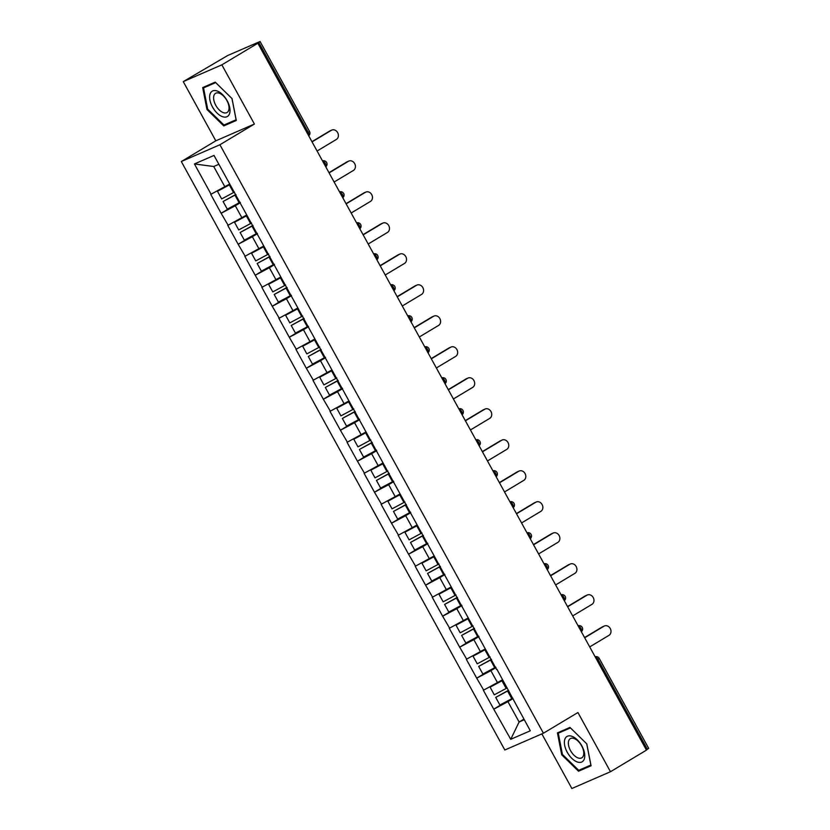<?xml version="1.0" encoding="UTF-8"?>
<svg xmlns="http://www.w3.org/2000/svg" width="830" height="830" viewBox="0 0 830 830"><rect width="100%" height="100%" fill="white"/><g stroke="black" fill="none" stroke-linecap="round" stroke-linejoin="round"><path stroke-width="1.25" d="M541.855 733.896L571.87 788.5L610.475 771.724L646.456 750.133L257.84 43.253L221.859 64.844L183.264 81.62L215.81 140.82L181.314 161.528L504.827 749.998L543.422 733.222L219.909 144.752L181.314 161.528M183.264 81.62L227.71 55.506L260.081 41.5L309.559 131.503L308.262 132.406L258.784 42.403L256.148 43.99L257.84 43.253M523.896 719.133L519.113 721.996L510.73 739.312L530.308 730.794L496.89 669.239M510.73 739.312L493.736 709.152L506.269 701.63M502.326 679.895L483.361 690.28L493.736 709.152M483.703 690.135L476.7 678.162L489.233 670.64M485.291 648.894L466.325 659.29L476.7 678.162M466.657 659.145L459.664 647.172L472.197 639.65M468.245 617.904L449.279 628.3L459.664 647.172M449.621 628.154L442.618 616.182L455.162 608.66M451.209 586.914L432.243 597.299L442.618 616.182M432.586 597.154L425.583 585.181L438.115 577.659M434.173 555.913L415.208 566.309L425.583 585.181M415.54 566.164L408.547 554.191L421.08 546.669M417.127 524.923L398.172 535.319L408.547 554.191M398.504 535.174L391.501 523.201L404.044 515.679M400.091 493.933L381.126 504.329L391.501 523.201M381.468 504.173L374.465 492.2L386.998 484.679M383.055 462.943L364.09 473.328L374.465 492.2M364.432 473.183L357.429 461.21L369.962 453.688M366.02 431.942L347.054 442.338L357.429 461.21M347.386 442.193L340.393 430.22L352.926 422.698M348.974 400.952L330.008 411.348L340.393 430.22M330.35 411.203L323.347 399.23L335.891 391.698M331.938 369.962L312.972 380.348L323.347 399.23M313.315 380.202L306.312 368.23L318.845 360.708M314.902 338.962L295.937 349.357L306.312 368.23M296.269 349.212L289.276 337.239L301.809 329.718M297.856 307.971L278.901 318.367L289.276 337.239M279.233 318.222L272.23 306.249L284.773 298.727M280.82 276.981L261.855 287.367L272.23 306.249M262.197 287.221L255.194 275.249L267.727 267.727M263.784 245.981L244.819 256.377L255.194 275.249M245.161 256.231L238.158 244.259L250.691 236.737M246.749 214.991L227.783 225.387L238.158 244.259M228.115 225.241L221.122 213.269L233.655 205.747M229.703 184.001L210.747 194.396L221.122 213.269M211.079 194.241L194.428 163.946L214.005 155.438L496.62 669.509M495.977 667.579L490.872 670.64L497.544 682.758M490.872 670.64L477.032 678.017M478.941 636.589L473.837 639.65L480.497 651.768M473.837 639.65L459.996 647.027M461.895 605.599L456.801 608.66L463.462 620.778M456.801 608.66L442.961 616.026M444.859 574.599L439.765 577.659L446.426 589.777M439.765 577.659L425.925 585.036M427.824 543.609L422.719 546.669L429.38 558.787M422.719 546.669L408.879 554.046M410.788 512.618L405.683 515.679L412.344 527.797M405.683 515.679L391.843 523.056M393.742 481.628L388.648 484.679L395.308 496.807M388.648 484.679L374.807 492.055M376.706 450.628L371.601 453.688L378.273 465.806M371.601 453.688L357.761 461.065M359.67 419.638L354.566 422.698L361.226 434.816M354.566 422.698L340.725 430.075M342.624 388.648L337.53 391.708L344.191 403.826M337.53 391.708L323.69 399.074M325.588 357.647L320.494 360.708L327.155 372.826M320.494 360.708L306.654 368.084M308.553 326.657L303.448 329.718L310.119 341.836M303.448 329.718L289.608 337.094M291.517 295.667L286.412 298.727L293.073 310.845M286.412 298.727L272.572 306.104M274.471 264.666L269.377 267.727L276.037 279.855M269.377 267.727L255.536 275.104M257.435 233.676L252.341 236.737L259.002 248.855M252.341 236.737L238.49 244.113M240.399 202.686L235.295 205.747L241.955 217.865M235.295 205.747L221.454 213.123M258.784 42.403L260.081 41.5M218.861 164.278L213.725 166.508L224.92 186.875M213.725 166.508L194.428 163.946M647.39 749.293L597.911 659.29L599.208 658.387L648.687 748.38L646.331 749.926M610.475 771.724L577.929 712.524L543.422 733.222M215.81 140.82L254.405 124.044L221.859 64.844M254.405 124.044L219.909 144.752M513.013 698.58L507.919 701.641L519.113 721.996L524.249 719.766M507.919 701.641L494.078 709.007M232.026 98.573L215.219 82.129L202.686 87.575L206.95 109.477L223.758 125.921L236.301 120.475L232.026 98.573M557.438 732.869L561.702 754.771L578.51 771.215L591.053 765.768L586.779 743.867L569.971 727.422L557.438 732.869M228.551 123.047L223.758 125.921M207.656 109.052L206.95 109.477M583.303 768.341L578.51 771.215M562.408 754.346L561.702 754.771M235.855 194.428A15.22 0.903 151.2 0 1 235.409 194.677L223.083 201.503L227.296 209.15L239.165 202.79A18.623 1.1 151.2 0 0 240.161 202.261M229.91 184.374A15.22 0.903 151.2 0 1 229.775 184.436L217.46 191.274L221.662 198.92L233.541 192.56A18.623 1.1 151.2 0 0 234.537 192.021M317.091 151.019L336.368 139.45A5.219 4.399 66.5 0 0 337.769 132.873A5.219 4.399 66.5 0 0 331.772 130.092A5.219 4.399 66.5 0 0 331.336 130.31L312.059 141.878M331.336 130.31L329.655 131.047A5.219 4.399 -113.5 0 1 330.081 130.829L331.772 130.092M230.003 184.55A18.623 1.1 151.2 0 1 229.339 184.914L217.46 191.274M235.959 194.604A18.623 1.1 151.2 0 1 234.963 195.143L223.083 201.503M329.655 131.047L311.945 141.671M252.901 225.418A15.22 0.903 151.2 0 1 252.445 225.667L240.129 232.493L244.331 240.15L256.211 233.78A18.623 1.1 151.2 0 0 257.196 233.251M246.946 215.364A15.22 0.903 151.2 0 1 246.821 215.437L234.496 222.264L238.708 229.91L250.577 223.55A18.623 1.1 151.2 0 0 251.573 223.021M334.127 182.019L353.404 170.451A5.219 4.399 66.5 0 0 354.804 163.863A5.219 4.399 66.5 0 0 348.808 161.082A5.219 4.399 66.5 0 0 348.382 161.31L329.105 172.879M348.382 161.31L346.691 162.037A5.219 4.399 -113.5 0 1 347.116 161.819L348.808 161.082M247.05 215.541A18.623 1.1 151.2 0 1 246.375 215.904L234.496 222.264M252.994 225.604A18.623 1.1 151.2 0 1 251.998 226.134L240.129 232.493M346.691 162.037L328.981 172.661M269.937 256.418A15.22 0.903 151.2 0 1 269.48 256.657L257.165 263.494L261.367 271.14L273.246 264.78A18.623 1.1 151.2 0 0 274.242 264.241M263.992 246.354A15.22 0.903 151.2 0 1 263.857 246.427L251.542 253.254L255.744 260.911L267.623 254.54A18.623 1.1 151.2 0 0 268.609 254.011M351.163 213.009L370.439 201.441A5.219 4.399 66.5 0 0 371.84 194.853A5.219 4.399 66.5 0 0 365.843 192.083A5.219 4.399 66.5 0 0 365.418 192.301L346.141 203.869M365.418 192.301L363.727 193.037A5.219 4.399 -113.5 0 1 364.163 192.809L365.843 192.083M264.085 246.531A18.623 1.1 151.2 0 1 263.411 246.894L251.542 253.254M270.03 256.595A18.623 1.1 151.2 0 1 269.045 257.124L257.165 263.494M363.727 193.037L346.027 203.661M286.973 287.408A15.22 0.903 151.2 0 1 286.516 287.647L274.201 294.484L278.403 302.13L290.282 295.771A18.623 1.1 151.2 0 0 291.278 295.231M281.028 277.355A15.22 0.903 151.2 0 1 280.893 277.417L268.578 284.254L272.78 291.901L284.659 285.541A18.623 1.1 151.2 0 0 285.655 285.001M368.198 243.999L387.486 232.431A5.219 4.399 66.5 0 0 388.876 225.853A5.219 4.399 66.5 0 0 382.889 223.073A5.219 4.399 66.5 0 0 382.454 223.291L363.177 234.859M382.454 223.291L380.773 224.027A5.219 4.399 -113.5 0 1 381.198 223.81L382.889 223.073M281.121 277.531A18.623 1.1 151.2 0 1 280.457 277.894L268.578 284.254M287.076 287.585A18.623 1.1 151.2 0 1 286.08 288.124L274.201 294.484M380.773 224.027L363.063 234.651M304.008 318.398A15.22 0.903 151.2 0 1 303.562 318.647L291.237 325.474L295.449 333.12L307.318 326.761A18.623 1.1 151.2 0 0 308.314 326.232M298.063 308.345A15.22 0.903 151.2 0 1 297.939 308.418L285.613 315.244L289.826 322.891L301.695 316.531A18.623 1.1 151.2 0 0 302.691 316.002M385.245 274.989L404.521 263.421A5.219 4.399 66.5 0 0 405.922 256.844A5.219 4.399 66.5 0 0 399.925 254.063A5.219 4.399 66.5 0 0 399.5 254.291L380.213 265.859M399.5 254.291L397.809 255.018A5.219 4.399 -113.5 0 1 398.234 254.8L399.925 254.063M298.167 308.521A18.623 1.1 151.2 0 1 297.493 308.885L285.613 315.244M304.112 318.575A18.623 1.1 151.2 0 1 303.116 319.114L291.237 325.474M397.809 255.018L380.099 265.642M321.054 349.399A15.22 0.903 151.2 0 1 320.598 349.638L308.283 356.475L312.485 364.121L324.364 357.761A18.623 1.1 151.2 0 0 325.35 357.222M315.099 339.335A15.22 0.903 151.2 0 1 314.975 339.408L302.66 346.235L306.861 353.891L318.741 347.521A18.623 1.1 151.2 0 0 319.726 346.992M402.28 305.99L421.557 294.422A5.219 4.399 66.5 0 0 422.958 287.834A5.219 4.399 66.5 0 0 416.961 285.064A5.219 4.399 66.5 0 0 416.536 285.281L397.259 296.85M416.536 285.281L414.844 286.018A5.219 4.399 -113.5 0 1 415.28 285.79L416.961 285.064M315.203 339.512A18.623 1.1 151.2 0 1 314.529 339.875L302.66 346.235M321.148 349.575A18.623 1.1 151.2 0 1 320.152 350.104L308.283 356.475M414.844 286.018L397.145 296.642M229.63 113.419A14.764 7.927 -121 0 0 222.606 94.62A14.764 7.927 -121 0 0 210.011 94.236A14.764 7.927 -121 0 0 217.035 113.036A14.764 7.927 -121 0 0 229.63 113.419M228.738 110.193A11.174 5.997 -121 0 0 225.044 97.764A11.174 5.997 -121 0 0 215.561 93.344A11.174 5.997 -121 0 0 213.891 95.668A11.174 5.997 -121 0 0 217.595 108.087A11.174 5.997 -121 0 0 227.067 112.507A11.174 5.997 -121 0 0 228.738 110.193M207.666 109.104L203.537 87.887L215.686 82.606L231.964 98.542L236.104 119.759L223.955 125.04L207.666 109.104M207.666 85.407L203.537 87.887M584.382 758.713A14.764 7.927 -121 0 0 577.358 739.914A14.764 7.927 -121 0 0 564.763 739.53A14.764 7.927 -121 0 0 571.787 758.33A14.764 7.927 -121 0 0 584.382 758.713M583.49 755.487A11.174 5.997 -121 0 0 579.797 743.058A11.174 5.997 -121 0 0 570.324 738.638A11.174 5.997 -121 0 0 568.643 740.962A11.174 5.997 -121 0 0 572.347 753.381A11.174 5.997 -121 0 0 581.82 757.811A11.174 5.997 -121 0 0 583.49 755.487M562.429 754.397L558.289 733.181L570.438 727.9L586.727 743.836L590.856 765.053L578.707 770.333L562.429 754.397M562.418 730.701L558.289 733.181M338.09 380.389A15.22 0.903 151.2 0 1 337.634 380.628L325.319 387.465L329.52 395.111L341.4 388.751A18.623 1.1 151.2 0 0 342.396 388.212M332.145 370.325A15.22 0.903 151.2 0 1 332.01 370.398L319.695 377.235L323.897 384.881L335.776 378.522A18.623 1.1 151.2 0 0 336.773 377.982M419.316 336.98L438.593 325.412A5.219 4.399 66.5 0 0 439.993 318.834A5.219 4.399 66.5 0 0 434.007 316.054A5.219 4.399 66.5 0 0 433.571 316.272L414.295 327.84M433.571 316.272L431.88 317.008A5.219 4.399 -113.5 0 1 432.316 316.79L434.007 316.054M332.239 370.512A18.623 1.1 151.2 0 1 331.564 370.865L319.695 377.235M338.183 380.565A18.623 1.1 151.2 0 1 337.198 381.105L325.319 387.465M431.88 317.008L414.18 327.632M355.126 411.379A15.22 0.903 151.2 0 1 354.68 411.628L342.354 418.455L346.567 426.101L358.436 419.741A18.623 1.1 151.2 0 0 359.432 419.212M349.181 401.326A15.22 0.903 151.2 0 1 349.046 401.388L336.731 408.225L340.933 415.872L352.812 409.512A18.623 1.1 151.2 0 0 353.808 408.972M436.352 367.97L455.639 356.402A5.219 4.399 66.5 0 0 457.04 349.824A5.219 4.399 66.5 0 0 451.043 347.044A5.219 4.399 66.5 0 0 450.607 347.262L431.33 358.83M450.607 347.262L448.926 347.998A5.219 4.399 -113.5 0 1 449.352 347.78L451.043 347.044M349.274 401.502A18.623 1.1 151.2 0 1 348.61 401.865L336.731 408.225M355.23 411.556A18.623 1.1 151.2 0 1 354.234 412.095L342.354 418.455M448.926 347.998L431.216 358.622M372.162 442.369A15.22 0.903 151.2 0 1 371.716 442.618L359.4 449.445L363.602 457.102L375.482 450.732A18.623 1.1 151.2 0 0 376.467 450.202M366.217 432.316A15.22 0.903 151.2 0 1 366.092 432.389L353.767 439.215L357.979 446.862L369.848 440.502A18.623 1.1 151.2 0 0 370.844 439.973M453.398 398.971L472.675 387.403A5.219 4.399 66.5 0 0 474.075 380.814A5.219 4.399 66.5 0 0 468.079 378.034A5.219 4.399 66.5 0 0 467.653 378.262L448.366 389.83M467.653 378.262L465.962 378.988A5.219 4.399 -113.5 0 1 466.387 378.771L468.079 378.034M366.321 432.492A18.623 1.1 151.2 0 1 365.646 432.855L353.767 439.215M372.265 442.556A18.623 1.1 151.2 0 1 371.269 443.085L359.4 449.445M465.962 378.988L448.252 389.623M389.208 473.37A15.22 0.903 151.2 0 1 388.751 473.608L376.436 480.446L380.638 488.092L392.517 481.732A18.623 1.1 151.2 0 0 393.513 481.193M383.252 463.306A15.22 0.903 151.2 0 1 383.128 463.379L370.813 470.205L375.015 477.862L386.894 471.502A18.623 1.1 151.2 0 0 387.88 470.963M470.434 429.961L489.71 418.393A5.219 4.399 66.5 0 0 491.111 411.805A5.219 4.399 66.5 0 0 485.114 409.034A5.219 4.399 66.5 0 0 484.689 409.252L465.412 420.82M484.689 409.252L482.998 409.989A5.219 4.399 -113.5 0 1 483.434 409.761L485.114 409.034M383.356 463.493A18.623 1.1 151.2 0 1 382.682 463.846L370.813 470.205M389.301 473.546A18.623 1.1 151.2 0 1 388.305 474.075L376.436 480.446M482.998 409.989L465.298 420.613M406.244 504.36A15.22 0.903 151.2 0 1 405.787 504.609L393.472 511.436L397.674 519.082L409.553 512.722A18.623 1.1 151.2 0 0 410.549 512.193M400.299 494.307A15.22 0.903 151.2 0 1 400.164 494.369L387.849 501.206L392.051 508.852L403.93 502.492A18.623 1.1 151.2 0 0 404.926 501.953M487.469 460.951L506.757 449.383A5.219 4.399 66.5 0 0 508.147 442.805A5.219 4.399 66.5 0 0 502.16 440.025A5.219 4.399 66.5 0 0 501.725 440.242L482.448 451.811M501.725 440.242L500.044 440.979A5.219 4.399 -113.5 0 1 500.469 440.761L502.16 440.025M400.392 494.483A18.623 1.1 151.2 0 1 399.728 494.846L387.849 501.206M406.347 504.536A18.623 1.1 151.2 0 1 405.351 505.076L393.472 511.436M500.044 440.979L482.334 451.603M423.279 535.35A15.22 0.903 151.2 0 1 422.833 535.599L410.508 542.426L414.72 550.083L426.589 543.712A18.623 1.1 151.2 0 0 427.585 543.183M417.334 525.297A15.22 0.903 151.2 0 1 417.2 525.369L404.884 532.196L409.097 539.842L420.966 533.483A18.623 1.1 151.2 0 0 421.962 532.953M504.516 491.951L523.792 480.373A5.219 4.399 66.5 0 0 525.193 473.795A5.219 4.399 66.5 0 0 519.196 471.015A5.219 4.399 66.5 0 0 518.771 471.243L499.484 482.811M518.771 471.243L517.08 471.969A5.219 4.399 -113.5 0 1 517.505 471.751L519.196 471.015M417.438 525.473A18.623 1.1 151.2 0 1 416.764 525.836L404.884 532.196M423.383 535.537A18.623 1.1 151.2 0 1 422.387 536.066L410.508 542.426M517.08 471.969L499.37 482.593M440.325 566.351A15.22 0.903 151.2 0 1 439.869 566.589L427.554 573.426L431.756 581.073L443.635 574.713A18.623 1.1 151.2 0 0 444.621 574.173M434.37 556.287A15.22 0.903 151.2 0 1 434.246 556.359L421.931 563.186L426.132 570.843L438.001 564.473A18.623 1.1 151.2 0 0 438.997 563.943M521.551 522.942L540.828 511.373A5.219 4.399 66.5 0 0 542.229 504.785A5.219 4.399 66.5 0 0 536.232 502.015A5.219 4.399 66.5 0 0 535.807 502.233L516.53 513.801M535.807 502.233L534.115 502.97A5.219 4.399 -113.5 0 1 534.551 502.741L536.232 502.015M434.474 556.463A18.623 1.1 151.2 0 1 433.8 556.826L421.931 563.186M440.419 566.527A18.623 1.1 151.2 0 1 439.423 567.056L427.554 573.426M534.115 502.97L516.405 513.594M457.361 597.341A15.22 0.903 151.2 0 1 456.905 597.579L444.59 604.416L448.791 612.063L460.671 605.703A18.623 1.1 151.2 0 0 461.667 605.163M451.416 587.277A15.22 0.903 151.2 0 1 451.281 587.35L438.966 594.187L443.168 601.833L455.048 595.473A18.623 1.1 151.2 0 0 456.033 594.934M538.587 553.932L557.864 542.364A5.219 4.399 66.5 0 0 559.264 535.786A5.219 4.399 66.5 0 0 553.278 533.005A5.219 4.399 66.5 0 0 552.842 533.223L533.566 544.791M552.842 533.223L551.151 533.96A5.219 4.399 -113.5 0 1 551.587 533.742L553.278 533.005M451.51 587.464A18.623 1.1 151.2 0 1 450.835 587.816L438.966 594.187M457.455 597.517A18.623 1.1 151.2 0 1 456.469 598.057L444.59 604.416M551.151 533.96L533.451 544.584M474.397 628.331A15.22 0.903 151.2 0 1 473.94 628.58L461.625 635.407L465.838 643.053L477.707 636.693A18.623 1.1 151.2 0 0 478.703 636.164M468.452 618.277A15.22 0.903 151.2 0 1 468.317 618.34L456.002 625.177L460.204 632.823L472.083 626.463A18.623 1.1 151.2 0 0 473.079 625.924M555.623 584.922L574.91 573.354A5.219 4.399 66.5 0 0 576.3 566.776A5.219 4.399 66.5 0 0 570.314 563.995A5.219 4.399 66.5 0 0 569.878 564.213L550.601 575.792M569.878 564.213L568.197 564.95A5.219 4.399 -113.5 0 1 568.623 564.732L570.314 563.995M468.545 618.454A18.623 1.1 151.2 0 1 467.881 618.817L456.002 625.177M474.501 628.507A18.623 1.1 151.2 0 1 473.505 629.047L461.625 635.407M568.197 564.95L550.487 575.574M491.433 659.331A15.22 0.903 151.2 0 1 490.987 659.57L478.671 666.397L482.873 674.053L494.742 667.693A18.623 1.1 151.2 0 0 495.738 667.154M485.488 649.268A15.22 0.903 151.2 0 1 485.363 649.34L473.038 656.167L477.25 663.824L489.119 657.453A18.623 1.1 151.2 0 0 490.115 656.924M572.669 615.922L591.946 604.354A5.219 4.399 66.5 0 0 593.346 597.766A5.219 4.399 66.5 0 0 587.35 594.986A5.219 4.399 66.5 0 0 586.924 595.214L567.637 606.782M586.924 595.214L585.233 595.94A5.219 4.399 -113.5 0 1 585.658 595.722L587.35 594.986M485.592 649.444A18.623 1.1 151.2 0 1 484.917 649.807L473.038 656.167M491.536 659.508A18.623 1.1 151.2 0 1 490.54 660.037L478.671 666.397M585.233 595.94L567.523 606.574M508.479 690.321A15.22 0.903 151.2 0 1 508.022 690.56L495.707 697.397L499.909 705.043L511.788 698.684A18.623 1.1 151.2 0 0 512.774 698.144M502.524 680.258A15.22 0.903 151.2 0 1 502.399 680.33L490.084 687.167L494.286 694.814L506.165 688.454A18.623 1.1 151.2 0 0 507.151 687.914M589.705 646.912L608.981 635.344A5.219 4.399 66.5 0 0 610.382 628.756A5.219 4.399 66.5 0 0 604.385 625.986A5.219 4.399 66.5 0 0 603.96 626.204L584.683 637.772M603.96 626.204L602.269 626.941A5.219 4.399 -113.5 0 1 602.705 626.712L604.385 625.986M502.627 680.444A18.623 1.1 151.2 0 1 501.953 680.797L490.084 687.167M508.572 690.498A18.623 1.1 151.2 0 1 507.576 691.037L495.707 697.397M602.269 626.941L584.569 637.565M307.204 133.039L308.262 132.406A3.403 1.826 59 0 1 308.667 135.715M595.235 656.966A3.403 1.826 -121 0 1 597.911 659.29L596.853 659.923M325.713 166.706A3.403 1.826 59 0 0 325.298 163.396A3.403 1.826 -121 0 0 322.611 161.082M342.749 197.706A3.403 1.826 59 0 0 342.334 194.396A3.403 1.826 -121 0 0 339.657 192.072M359.784 228.696A3.403 1.826 59 0 0 359.369 225.387A3.403 1.826 -121 0 0 356.693 223.063M376.83 259.686A3.403 1.826 59 0 0 376.415 256.377A3.403 1.826 -121 0 0 373.728 254.053M393.866 290.676A3.403 1.826 59 0 0 393.451 287.377A3.403 1.826 -121 0 0 390.774 285.053M410.902 321.677A3.403 1.826 59 0 0 410.487 318.367A3.403 1.826 -121 0 0 407.81 316.043M427.938 352.667A3.403 1.826 59 0 0 427.523 349.357A3.403 1.826 -121 0 0 424.846 347.033M444.984 383.657A3.403 1.826 59 0 0 444.569 380.348A3.403 1.826 -121 0 0 441.882 378.034M462.02 414.658A3.403 1.826 59 0 0 461.605 411.348A3.403 1.826 -121 0 0 458.928 409.024M479.055 445.648A3.403 1.826 59 0 0 478.64 442.338A3.403 1.826 -121 0 0 475.964 440.014M496.091 476.638A3.403 1.826 59 0 0 495.686 473.328A3.403 1.826 -121 0 0 492.999 471.015M513.137 507.628A3.403 1.826 59 0 0 512.722 504.329A3.403 1.826 -121 0 0 510.035 502.005M530.173 538.629A3.403 1.826 59 0 0 529.758 535.319A3.403 1.826 -121 0 0 527.081 532.995M547.209 569.619A3.403 1.826 59 0 0 546.794 566.309A3.403 1.826 -121 0 0 544.117 563.985M564.255 600.609A3.403 1.826 59 0 0 563.84 597.31A3.403 1.826 -121 0 0 561.153 594.986M581.291 631.609A3.403 1.826 59 0 0 580.875 628.3A3.403 1.826 -121 0 0 578.199 625.976M229.339 184.914L233.541 192.56M234.963 195.143L239.165 202.79M246.375 215.904L250.577 223.55M251.998 226.134L256.211 233.78M263.411 246.894L267.623 254.54M269.045 257.124L273.246 264.78M280.457 277.894L284.659 285.541M286.08 288.124L290.282 295.771M297.493 308.885L301.695 316.531M303.116 319.114L307.318 326.761M314.529 339.875L318.741 347.521M320.152 350.104L324.364 357.761M331.564 370.865L335.776 378.522M337.198 381.105L341.4 388.751M348.61 401.865L352.812 409.512M354.234 412.095L358.436 419.741M365.646 432.855L369.848 440.502M371.269 443.085L375.482 450.732M382.682 463.846L386.894 471.502M388.305 474.075L392.517 481.732M399.728 494.846L403.93 502.492M405.351 505.076L409.553 512.722M416.764 525.836L420.966 533.483M422.387 536.066L426.589 543.712M433.8 556.826L438.001 564.473M439.423 567.056L443.635 574.713M450.835 587.816L455.048 595.473M456.469 598.057L460.671 605.703M467.881 618.817L472.083 626.463M473.505 629.047L477.707 636.693M484.917 649.807L489.119 657.453M490.54 660.037L494.742 667.693M501.953 680.797L506.165 688.454M507.576 691.037L511.788 698.684M308.708 135.788A3.403 3.403 0 0 0 309.559 131.503M325.754 166.778A3.403 3.403 0 0 0 322.517 160.906M342.79 197.779A3.403 3.403 0 0 0 339.563 191.896M359.826 228.769A3.403 3.403 0 0 0 356.599 222.897M376.862 259.759A3.403 3.403 0 0 0 373.635 253.887M393.908 290.759A3.403 3.403 0 0 0 390.671 284.877M410.943 321.75A3.403 3.403 0 0 0 407.717 315.867M427.979 352.74A3.403 3.403 0 0 0 424.752 346.867M445.025 383.73A3.403 3.403 0 0 0 441.788 377.858M462.061 414.73A3.403 3.403 0 0 0 458.824 408.848M479.097 445.72A3.403 3.403 0 0 0 475.87 439.848M496.133 476.711A3.403 3.403 0 0 0 492.906 470.838M513.179 507.711A3.403 3.403 0 0 0 509.942 501.828M530.214 538.701A3.403 3.403 0 0 0 526.988 532.818M547.25 569.691A3.403 3.403 0 0 0 544.024 563.819M564.296 600.692A3.403 3.403 0 0 0 561.059 594.809M581.332 631.682A3.403 3.403 0 0 0 578.095 625.799M599.208 658.387A3.403 3.403 0 0 0 595.141 656.8"/></g></svg>
